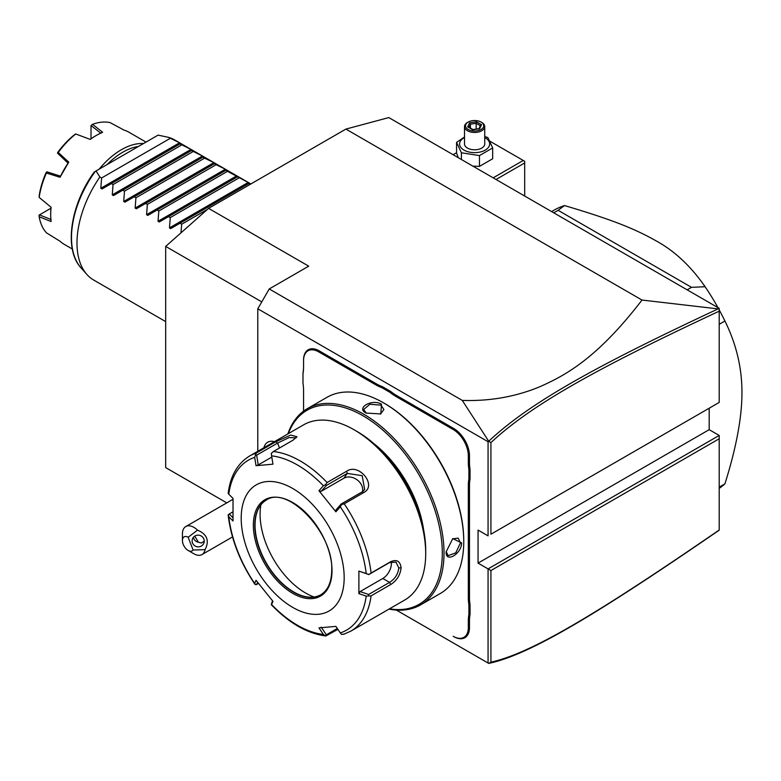 <?xml version="1.0" encoding="UTF-8"?>
<svg xmlns="http://www.w3.org/2000/svg" width="781" height="781" viewBox="0 0 781 781"><rect width="100%" height="100%" fill="white"/><g stroke="black" fill="none" stroke-linecap="round" stroke-linejoin="round"><path stroke-width="1.17" d="M226.783 502.876L165.679 467.594L165.679 246.405L208.586 208.361L345.895 129.09L388.801 117.589L719.203 308.339L719.203 311.18L719.203 308.71L718.081 308.895C595.698 366.123 529.723 402.693 488.721 441.255L462.274 400.409L269.23 288.96L257.789 308.778L488.066 441.724L488.066 535.864L478.06 530.084L478.06 563.111L709.187 429.667L719.203 435.447L719.203 438.756L490.927 570.55L478.06 563.111M719.203 530.162L718.081 530.953C595.425 615.243 529.489 654.761 488.721 663.411L396.357 610.088L488.721 663.411L490.927 662.161C531.295 653.316 597.162 613.895 719.203 529.996L719.203 438.756M709.187 408.199L709.187 429.667M719.203 402.42L719.203 311.18C597.436 368.085 531.519 404.656 490.927 442.602L490.927 534.214L719.203 402.42L490.927 534.214M719.203 435.447L488.066 568.9L488.066 663.04M257.789 451.291L257.789 308.778M468.327 462.401L469.479 462.401A41.666 24.055 -120 0 0 470.045 469.401L468.903 469.469A42.477 24.523 60 0 1 468.327 462.401L468.327 455.762A21.438 12.379 -120 0 0 453.165 429.501L453.741 428.515L396.504 395.469A41.666 24.055 -120 0 1 390.725 391.466L382.309 386.615A41.666 24.055 -120 0 1 376.53 383.94L319.292 350.894A22.249 12.847 60 0 0 303.555 359.973L303.555 367.275A42.477 24.523 60 0 1 302.989 373.679L302.989 372.957A41.666 24.055 -120 0 0 303.555 366.611M453.741 428.515A22.249 12.847 60 0 1 469.479 455.762L469.479 462.401M470.045 469.401L470.045 479.114A41.666 24.055 -120 0 0 469.479 485.46L469.479 597.836A41.666 24.055 -120 0 0 470.045 604.836L470.045 614.549A41.666 24.055 -120 0 0 469.479 620.885L469.479 627.524A22.249 12.847 60 0 1 453.741 636.613L453.165 636.281A21.438 12.379 -120 0 0 468.327 627.524L468.327 620.885A42.477 24.523 60 0 1 468.903 614.481L470.045 614.549M303.555 390.334L303.555 411.148L303.555 390.334A42.477 24.523 60 0 0 302.989 383.266L302.989 373.679M208.586 208.361L308.71 266.165L269.23 288.96M488.066 441.724L488.721 441.255M462.274 400.409C489.531 401.317 515.138 396.865 539.105 387.044C565.288 375.563 597.153 358.45 642.011 300.05L345.895 129.09M261.772 301.886L165.679 246.405M490.927 570.55L490.927 662.161M642.011 300.05L718.081 308.895M488.691 441.363L490.927 442.602M274.375 441.714A20.228 11.676 -120 0 0 267.698 442.212L267.727 442.192A20.228 11.676 60 0 1 267.727 442.192A20.228 11.676 60 0 1 274.404 441.695M267.698 442.212A20.228 11.676 -120 0 0 263.929 447.738M193.112 550.029L205.091 549.648A16.186 9.343 60 0 1 201.967 554.578A16.186 9.343 60 0 1 199.594 555.311A16.186 9.343 60 0 1 193.873 553.768L188.153 550.468A8.093 4.666 -120 0 0 193.112 550.029L188.153 537.26A8.093 4.666 -120 0 0 182.432 540.559A8.093 4.666 -120 0 0 188.153 550.468M182.432 540.559L182.432 533.95A16.186 9.343 60 0 1 185.79 526.55A16.186 9.343 60 0 1 188.153 525.818A16.186 9.343 60 0 1 197.525 530.143L188.153 537.26M205.091 549.648C209.611 540.677 207.092 534.175 197.525 530.143M203.841 539.007A6.072 5.857 15 0 1 198.511 546.866A6.072 5.857 15 0 1 192.321 539.427A6.072 5.857 15 0 1 203.841 539.007M194.772 536.088L198.394 542.219L201.361 543.01L204.231 541.194M198.394 542.219A6.072 5.857 15 0 1 193.424 537.279M453.165 429.501L395.928 396.455A42.477 24.523 60 0 1 390.09 392.423L390.725 391.466M468.903 469.469L468.903 479.056L470.045 479.114M470.045 604.836L468.903 604.894A42.477 24.523 60 0 1 468.327 597.836L468.327 485.46A42.477 24.523 60 0 1 468.903 479.056M468.903 604.894L468.903 614.481M382.309 386.615L381.792 387.64A42.477 24.523 60 0 1 375.964 384.926L318.716 351.88A21.438 12.379 -120 0 0 303.555 360.637L303.555 359.973M381.792 387.64L390.09 392.423M388.977 609.112A113.274 65.399 -120 0 0 420.559 604.894L440.289 593.501A113.274 65.399 -120 0 0 463.748 541.643L463.748 540.657A112.064 64.696 -120 0 0 384.516 403.406L383.656 402.918A113.274 65.399 -120 0 0 327.024 397.304L307.284 408.697A113.274 65.399 -120 0 0 287.847 433.933M463.748 540.657L463.748 541.643A113.274 65.399 -120 0 0 383.656 402.918M446.156 551.806L452.765 538.617L461.61 542.883C461.649 553.983 445.297 563.423 446.156 551.806L446.156 551.796M420.559 604.894A113.274 65.399 -120 0 0 444.018 553.036A113.274 65.399 -120 0 0 394.571 439.049A113.274 65.399 -120 0 0 307.284 408.697M381.509 404.148L380.786 413.94L366.064 413.071C355.57 407.994 371.941 398.574 381.509 404.148L380.943 405.144L383.901 409.488L380.493 414.076M389.504 608.809A112.064 64.696 -120 0 0 442.3 553.036A112.064 64.696 -120 0 0 376.471 424.864A112.064 64.696 -120 0 0 288.365 433.631M374.089 443.803A86.964 50.209 60 0 1 423.556 529.479M425.704 550.4L425.704 553.7L425.704 550.4A97.088 56.056 -120 0 0 357.054 431.483L354.193 429.833A101.139 58.39 -120 0 0 303.624 424.825L249.686 455.967A101.139 58.39 60 0 1 256.275 453.048L275.888 441.724L290.737 435.056L296.956 436.764L293.012 440.191L273.399 451.516A101.139 58.39 60 0 1 327.102 482.521L346.715 471.197C358.977 462.655 377.35 485.557 363.839 492.499L344.226 503.823A101.139 58.39 60 0 1 371.082 573.039L390.695 561.705C396.797 559.098 400.262 561.158 401.102 567.904C400.262 575.099 396.787 580.634 390.695 584.539L371.082 595.864A101.139 58.39 60 0 1 350.815 631.146L404.763 600.003A101.139 58.39 -120 0 0 425.704 553.7A101.139 58.39 -120 0 0 354.193 429.833M371.082 573.039L368.691 574.513L366.191 573.537A98.142 56.662 -120 0 0 340.301 506.801L341.561 504.575L344.226 503.823M344.226 634.065L341.561 634.436L340.301 632.932A98.142 56.662 -120 0 0 366.191 596.098L358.889 593.648L358.889 571.087L368.691 574.513M368.632 574.64L389.563 562.564L395.967 562.154L398.818 567.904C398.066 574.103 394.981 578.926 389.563 582.382L368.632 594.468L360.07 591.598L382.797 578.477A12.135 7.009 -60 0 0 391.222 561.812M337.9 629.369L325.882 635.968C307.372 633.625 289.204 623.228 271.378 604.767M232.923 517.647L229.233 513.986L228.198 515.353C231.039 538.89 239.904 561.812 254.791 584.12M228.169 514.699L228.784 516.768A98.142 56.662 -120 0 0 254.674 583.495L255.309 584.637L254.674 583.495L256.031 580.273L272.95 601.331L271.593 604.543A98.142 56.662 -120 0 0 323.383 634.445L325.57 635.861L326.351 634.797L321.176 627.114M229.233 513.986L232.826 511.916M256.275 453.048L254.674 457.373A98.142 56.662 -120 0 0 228.784 494.207L228.169 493.377C230.385 475.844 237.551 463.367 249.686 455.967M327.102 482.521L325.57 484.679L323.383 485.753A98.142 56.662 -120 0 0 271.593 455.86L272.95 464.178L256.031 465.691L258.238 464.91L256.656 455.167L255.309 454.776M256.656 455.167L277.587 443.081L289.038 437.604L296.184 437.819M271.593 455.86L271.3 453.351L273.399 451.516M340.301 506.801L335.889 511.799L318.96 490.741L321.176 491.337L326.351 485.499L325.57 484.679M326.351 485.499L347.281 473.413L362.179 475.678L364.678 489.58L362.14 491.903L341.209 503.989L341.561 504.575M335.889 511.799L336.035 509.827L341.209 503.989M358.889 571.087L366.191 573.537M344.177 577.647A72.818 42.037 -120 0 0 292.69 488.467A72.818 42.037 -120 0 0 241.202 518.193A72.818 42.037 -120 0 0 292.69 607.374A72.818 42.037 -120 0 0 344.177 577.647M228.784 494.207L233.021 498.415L233.021 520.986L228.784 516.768M256.031 465.691L254.674 457.373M318.96 490.741L323.383 485.753M366.191 596.098L371.082 595.864M358.889 593.648L360.07 591.598M368.632 594.468L368.691 595.825M337.294 628.471L326.351 634.797M271.3 604.533L272.501 600.804M258.521 583.563L255.309 584.637M256.656 584.647L257.613 582.372M323.383 634.445L318.96 627.895L335.889 626.382L340.301 632.932M266.233 500.133A54.611 31.533 -120 0 0 257.593 510.618A54.611 31.533 -120 0 0 255.055 525.057A54.611 31.533 -120 0 0 307.45 596.967A54.611 31.533 -120 0 0 320.845 594.731M314.069 596.996A64.325 37.137 60 0 1 260.083 514.23A64.325 37.137 60 0 1 260.883 504.868M258.238 464.91L271.798 457.09M321.176 491.337L343.904 478.216A12.135 9.567 -144.9 0 1 357.024 479.768A12.135 9.567 -144.9 0 1 362.472 491.698M452.511 538.802L458.183 538.148L460.468 542.883L455.723 552.88L448.069 555.662L446.166 551.454M366.367 413.247L363.673 409.488L369.911 404.246L380.943 405.144M719.203 487.149L724.924 483.849A161.823 93.427 60 0 1 719.203 488.35M719.203 324.291L724.924 320.991C736.317 344.109 741.999 367.978 741.95 392.589C741.989 417.161 736.317 447.581 724.924 483.849M687.163 289.849L691.507 287.34L705.106 286.725A161.823 93.427 60 0 1 717.964 307.626M719.203 309.881A161.823 93.427 60 0 1 724.924 320.991M553.758 212.822L558.103 210.314L691.507 287.34M551.611 211.583L553.905 210.255A161.823 93.427 60 0 1 564.526 205.559L558.103 210.314M564.526 205.559C613.397 220.086 634.865 228.862 656.645 241.163C674.813 251.179 690.97 266.36 705.106 286.725M496.023 179.493L524.686 162.946L524.686 196.041M524.686 162.946L524.686 161.296L523.25 160.466L493.162 177.843M489.931 141.224L523.25 160.466M456.573 152.725L453.117 154.716M472.876 166.128L479.456 166.382L492.674 158.758L492.674 147.941L487.832 137.524L484.737 136.587M464.51 136.987L456.573 142.357L456.573 153.174L458.34 157.733M479.456 166.382L479.456 155.575L492.674 147.941M461.415 159.509L461.415 152.783L479.456 155.575M456.573 142.357L461.415 152.783M464.51 137.524A15.044 8.689 0 0 0 463.982 150.089A15.044 8.689 0 0 0 485.265 150.089A15.044 8.689 0 0 0 485.265 137.807A15.044 8.689 0 0 0 484.737 137.524M484.737 126.61A10.114 5.838 0 0 1 478.489 132.009A10.114 5.838 0 0 1 467.468 130.739A10.114 5.838 180 0 1 464.51 126.61L464.51 143.948A10.114 5.838 0 0 0 467.468 148.078A10.114 5.838 0 0 0 478.489 149.347A10.114 5.838 0 0 0 484.737 143.948L484.737 126.61A10.114 5.838 0 0 0 481.779 122.48A10.114 5.838 0 0 0 481.77 122.48L481.057 122.07A9.099 5.252 180 0 0 468.19 122.07A9.099 5.252 180 0 0 468.19 129.5A9.099 5.252 0 0 0 481.057 129.5A9.099 5.252 0 0 0 481.057 122.07M464.51 126.61A10.114 5.838 180 0 1 467.468 122.48L468.19 122.07M467.692 126.854L472.769 129.783L479.7 128.719L481.555 124.716L476.478 121.787L469.547 122.851L467.692 126.854L468.844 127.528M469.547 122.851L470.396 124.189L468.971 127.244M476.478 121.787L476.166 123.3L470.396 124.189L470.396 128.064M481.555 124.716L480.471 125.438L478.899 128.806M479.7 128.719L478.851 129.07L479.7 128.719M476.166 129.06L476.166 123.3L480.344 125.702M180.958 232.855L181.7 224.215L179.981 223.229L170.678 228.599L169.467 227.896L170.248 217.606L168.54 216.62L159.236 221.989L158.026 221.296L158.807 211.007L157.098 210.021L147.794 215.39L146.584 214.687L147.365 204.397L145.656 203.411L136.353 208.781L135.142 208.078L135.923 197.788L134.215 196.802L124.911 202.172L123.701 201.478L124.482 191.179L122.773 190.193L113.47 195.572L112.259 194.869L113.04 184.58L111.332 183.594L102.028 188.963L100.817 188.26L101.598 177.97L99.89 176.984A80.912 46.714 -60 0 0 76.997 243.047A80.912 46.714 -60 0 0 86.828 274.395A80.912 46.714 -60 0 0 93.759 280.086L165.679 321.606M250.066 184.414L248.641 183.594L249.422 183.135L225.758 170.375L226.539 169.926L225.328 169.223L214.316 163.776L215.097 163.317L213.887 162.614L204.583 158.153L202.875 157.166L203.656 156.717L202.445 156.015L191.433 150.557L192.214 150.108L191.003 149.405L179.981 143.958L180.772 143.499L179.562 142.796L168.54 137.349A80.912 46.714 -60 0 1 174.671 139.945L250.877 183.945M170.248 138.335L101.598 177.97M179.981 143.958L111.332 183.594M181.7 144.944L113.04 184.58M191.433 150.557L122.773 190.193M193.141 151.543L124.482 191.179M202.875 157.166L134.215 196.802M204.583 158.153L135.923 197.788M214.316 163.776L145.656 203.411M216.025 164.762L147.365 204.397M225.758 170.375L157.098 210.021M227.466 171.361L158.807 211.007M237.199 176.984L168.54 216.62M238.908 177.97L170.248 217.606M248.641 183.594L179.981 223.229M207.531 209.298L181.7 224.215M99.89 176.984L96.034 170.951L158.094 135.123L168.54 137.349M96.034 170.951L95.136 171.469M107.104 164.557A62.705 36.199 -60 0 1 138.442 146.467M99.187 169.135A64.725 37.371 -60 0 1 143.499 143.548M72.33 249.022L64.091 244.268A64.725 37.371 120 0 1 60.02 241.231L46.411 232.797A64.725 37.371 120 0 1 39.157 216.776L51.107 221.531A64.725 37.371 -60 0 1 50.687 214.638A64.725 37.371 -60 0 1 51.107 207.268L39.157 197.408A64.725 37.371 120 0 1 46.411 173.011L47.085 171.898L60.362 176.096M146.018 142.093L128.816 132.155A64.725 37.371 120 0 0 124.15 130.154L110.033 122.578A64.725 37.371 120 0 0 92.539 124.316L102.633 132.282A64.725 37.371 120 0 0 96.453 135.367A64.725 37.371 120 0 0 90.274 139.409L75.767 134A64.725 37.371 120 0 0 58.263 152.471L68.757 162.136A64.725 37.371 120 0 0 60.02 177.267L46.411 173.011M50.687 214.638L50.687 213.652A63.515 36.668 -60 0 1 51.009 207.19M90.166 139.369A63.515 36.668 -60 0 1 95.594 135.865L96.453 135.367M91.026 138.764L91.026 125.507L100.934 133.268M91.026 125.507L92.539 124.316M75.64 133.951L74.254 134.918A62.705 36.199 -60 0 0 57.931 152.149L57.482 153.115L58.263 152.471M60.02 177.267L68.757 162.136M57.482 153.115L67.918 163.014M46.567 172.015L45.962 172.894A62.705 36.199 -60 0 0 39.196 195.631L39.157 197.408M39.157 216.776L39.05 215.136L50.921 208.244M51.116 219.568L39.431 214.873M395.928 396.455L396.504 395.469M468.327 455.762L469.479 455.762M468.327 485.46L469.479 485.46M468.327 597.836L469.479 597.836M468.327 620.885L469.479 620.885M468.327 627.524L469.479 627.524M453.165 636.281L453.741 636.613M318.716 351.88L319.292 350.894M375.964 384.926L376.53 383.94M390.695 561.705L389.563 562.564M401.102 567.904L398.818 567.904M390.695 584.539L389.563 582.382L382.797 578.477M275.888 441.724L277.587 443.081L279.491 447.991M346.715 471.197L347.281 473.413L343.904 478.216M363.839 492.499L362.14 491.903M253.356 525.213A55.627 32.119 -120 0 0 292.69 593.335A55.627 32.119 -120 0 0 332.023 570.628A55.627 32.119 -120 0 0 292.69 502.505A55.627 32.119 -120 0 0 253.356 525.213M266.096 500.211A54.611 31.533 -120 0 0 254.791 525.213A54.611 31.533 -120 0 0 278.622 580.176A54.611 31.533 -120 0 0 320.708 594.81C327.854 590.514 331.525 582.323 331.73 570.218C333.663 532.876 287.262 484.581 266.096 500.211M461.61 542.883L460.468 542.883M100.817 188.26L179.562 142.796M112.259 194.869L191.003 149.405M123.701 201.478L202.445 156.015M135.142 208.078L213.887 162.614M146.584 214.687L225.328 169.223M158.026 221.296L236.77 175.832M169.467 227.896L248.212 182.442M95.302 171.371A78.061 45.064 120 0 0 80.97 267.776L86.828 274.395M185.79 526.55L232.992 499.293M232.513 536.938L201.967 554.578M350.815 631.146L343.679 634.309M468.512 126.981L472.983 129.558M472.944 129.558L479.192 128.592M94.325 171.937C70.417 204.407 63.651 249.461 80.97 267.776"/></g></svg>
